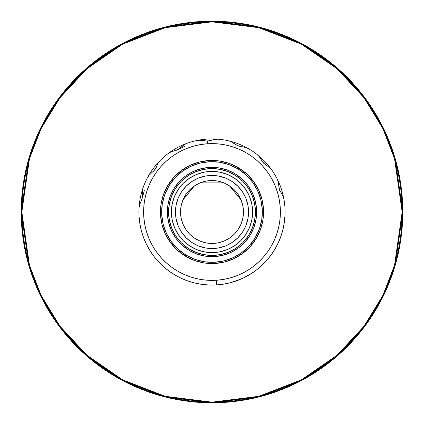 <?xml version="1.0" encoding="UTF-8"?>
<svg xmlns="http://www.w3.org/2000/svg" width="424" height="424" viewBox="0 0 424 424"><rect width="100%" height="100%" fill="white"/><g stroke="black" fill="none" stroke-linecap="round" stroke-linejoin="round"><path stroke-width="0.64" d="M173.766 188.934L169.998 196.837L167.846 205.322L167.39 214.062L168.651 222.727L171.577 230.979L176.055 238.5L181.917 245.003L188.934 250.234L196.837 254.003L205.322 256.154L214.062 256.61L222.727 255.349L230.979 252.423L238.5 247.945L245.003 242.083L250.234 235.066L254.003 227.163L256.154 218.678L256.61 209.938L255.349 201.273L252.423 193.021L247.945 185.5L242.083 178.997L235.066 173.766A44.658 44.658 0 0 1 250.234 235.066A44.658 44.658 0 0 1 188.934 250.234A44.658 44.658 0 0 1 173.766 188.934A44.658 44.658 0 0 1 235.066 173.766L227.163 169.998L218.678 167.846L209.938 167.39L201.273 168.651L193.021 171.577L185.5 176.055L178.997 181.917L173.766 188.934A44.658 44.658 0 0 0 167.342 212L168.561 212A43.439 43.439 0 0 1 212 168.561A43.439 43.439 0 0 1 255.439 212L254.601 220.475L252.132 228.621L248.119 236.131L242.714 242.714L236.131 248.119L228.621 252.132L220.475 254.601L212 255.439L203.525 254.601L195.379 252.132L187.869 248.119L181.287 242.714L175.881 236.131L171.868 228.621L169.399 220.475L168.561 212L169.399 203.525L171.868 195.379L175.881 187.869L181.287 181.287L187.869 175.881L195.379 171.868L203.525 169.399L212 168.561L220.475 169.399L228.621 171.868L236.131 175.881L242.714 181.287L248.119 187.869L252.132 195.379L254.601 203.525L255.439 212L256.658 212L255.439 212A43.439 43.439 0 0 1 212 255.439A43.439 43.439 0 0 1 168.561 212L167.342 212A44.658 44.658 0 0 0 167.39 214.041M402.8 212A190.8 190.8 0 0 1 212 402.8A190.8 190.8 0 0 1 21.2 212L28.832 265.424L40.492 295.608L59.36 326.48L86.544 355.752L122.213 380.355L165.031 396.928L212 402.8L258.969 396.928L301.787 380.355L337.456 355.752L364.64 326.48L383.508 295.608L395.168 265.424L402.8 212L285.071 212L402.153 212A190.153 190.153 0 0 0 212 21.847A190.153 190.153 0 0 0 21.847 212A190.153 190.153 0 0 0 212 402.153A190.153 190.153 0 0 0 402.153 212L394.548 265.244L382.925 295.327L364.126 326.093L337.032 355.27L301.485 379.782L258.81 396.302L212 402.153L165.19 396.302L122.515 379.782L86.968 355.27L59.874 326.093L41.075 295.327L29.452 265.244L21.847 212L138.929 212L21.2 212L21.847 212L29.452 158.756L41.075 128.673L59.874 97.907L86.968 68.73L122.515 44.218L165.19 27.698L212 21.847L258.81 27.698L301.485 44.218L337.032 68.73L364.126 97.907L382.925 128.673L394.548 158.756L402.153 212L402.8 212L395.168 158.576L383.508 128.393L364.64 97.52L337.456 68.248L301.787 43.645L258.969 27.072L212 21.2L165.031 27.072L122.213 43.645L86.544 68.248L59.36 97.52L40.492 128.393L28.832 158.576L21.2 212A190.8 190.8 0 0 1 212 21.2A190.8 190.8 0 0 1 402.8 212M147.139 178.345L148.061 176.628M149.826 173.607L147.653 177.375M152.205 170.003L150.456 172.61M245.692 147.467L238.012 145.893L233.64 143.317L238.018 145.893L245.607 147.446L248.294 148.58A73.071 73.071 0 0 1 271.699 169.86L269.743 167.697L263.516 163.081L259.239 156.636L257.177 154.569A73.071 73.071 0 0 0 248.294 148.58L245.607 147.446L238.012 145.893L231.414 141.855L228.674 140.853A73.071 73.071 0 0 0 218.09 139.183L214.353 139.448L207.643 141.091L207.808 143.741A68.386 68.386 0 0 1 280.259 207.808A68.386 68.386 0 0 1 216.192 280.259L216.478 284.933A73.071 73.071 0 0 0 283.916 199.036L283.057 196.248L279.363 189.433L278.213 181.79L277.216 179.039A73.071 73.071 0 0 1 216.478 284.933A73.071 73.071 0 0 1 139.04 207.935L139.554 205.057L142.379 197.854L142.586 190.111L143.238 187.27A73.071 73.071 0 0 1 147.594 177.481L149.274 175.091L154.882 169.759L158.343 162.827L160.134 160.526A73.071 73.071 0 0 1 168.217 153.499L170.75 152.041L178.085 149.577L170.75 152.041L168.217 153.499A73.071 73.071 0 0 0 160.134 160.526L158.343 162.827L154.877 169.764L149.274 175.091L147.594 177.481A73.071 73.071 0 0 0 143.238 187.27L142.586 190.111L142.379 197.86L139.554 205.057L139.04 207.93M278.049 180.741L277.63 179.871M275.012 175.001L275.489 175.822L275.012 175.001M274.164 173.591L273.363 172.329L274.164 173.591M274.164 173.586L273.575 172.653M278.107 180.863L277.63 179.866M215.286 284.997L214.184 285.039L215.286 284.997M205.523 284.785L207.013 284.901M182.935 199.958L181.143 205.863L180.539 212L181.143 218.137L182.935 224.042L185.839 229.479L189.751 234.249L194.521 238.161L199.958 241.065L205.863 242.857L212 243.461L218.137 242.857L224.042 241.065L229.479 238.161L234.249 234.249L238.161 229.479L241.065 224.042L242.857 218.137L243.461 212L242.857 205.863A31.461 31.461 0 0 0 241.071 199.969L238.161 194.521A31.461 31.461 0 0 0 229.49 185.85L224.042 182.935A31.461 31.461 0 0 0 218.153 181.143L212 180.539L205.863 181.143A31.461 31.461 0 0 0 199.969 182.929L194.521 185.839A31.461 31.461 0 0 0 185.85 194.51L182.935 199.958A31.461 31.461 0 0 0 180.539 212L212 212L180.539 212A31.461 31.461 0 0 1 212 180.539A31.461 31.461 0 0 1 243.461 212L212 212L243.461 212A31.461 31.461 0 0 0 242.862 205.879M238.633 167.856A51.558 51.558 0 0 1 256.144 238.633A51.558 51.558 0 0 1 185.368 256.144A51.558 51.558 0 0 0 256.144 238.633A51.558 51.558 0 0 0 238.633 167.856L238.002 168.895A50.339 50.339 0 0 1 255.105 238.002A50.339 50.339 0 0 1 185.998 255.105L185.368 256.144L194.494 260.495L204.288 262.975L214.385 263.5L224.386 262.048L233.91 258.672L242.592 253.499L250.102 246.731L256.144 238.633L260.495 229.506L262.975 219.712L263.5 209.615L262.048 199.614L258.672 190.09L253.499 181.408L246.731 173.898L238.633 167.856L229.506 163.505L219.712 161.025L209.615 160.5L199.614 161.952L190.09 165.328L181.408 170.501L173.898 177.269L167.856 185.368L163.505 194.494L161.025 204.288L160.5 214.385L161.952 224.386L165.328 233.91L170.501 242.592L177.269 250.102L185.368 256.144L185.998 255.105L178.091 249.201L171.482 241.871L166.431 233.391L163.134 224.095L161.714 214.327L162.228 204.474L164.65 194.907L168.895 185.998L174.799 178.091L182.129 171.482L190.609 166.431L199.905 163.134L209.673 161.714L219.526 162.228L229.093 164.65L238.002 168.895L245.909 174.799L252.519 182.129L257.569 190.609L260.866 199.905L262.286 209.673L261.772 219.526L259.35 229.093L255.105 238.002L249.201 245.909L241.871 252.519L233.391 257.569L224.095 260.866L214.327 262.286L204.474 261.772L194.907 259.35L185.998 255.105A50.339 50.339 0 0 1 168.895 185.998A50.339 50.339 0 0 1 238.002 168.895L238.633 167.856A51.558 51.558 0 0 0 167.856 185.368A51.558 51.558 0 0 0 185.368 256.144A51.558 51.558 0 0 1 167.856 185.368A51.558 51.558 0 0 1 238.633 167.856M235.06 173.761A44.658 44.658 0 0 0 227.179 170.003M227.147 169.992A44.658 44.658 0 0 0 209.959 167.39M209.912 167.395A44.658 44.658 0 0 0 193.042 171.566M193 171.588A44.658 44.658 0 0 0 179.008 181.907M178.986 181.928A44.658 44.658 0 0 0 173.766 188.929M167.395 214.088A44.658 44.658 0 0 0 171.566 230.958M171.588 231.001A44.658 44.658 0 0 0 181.907 244.993M181.928 245.014A44.658 44.658 0 0 0 188.929 250.234M241.065 199.953A31.461 31.461 0 0 0 238.166 194.531M229.469 185.834A31.461 31.461 0 0 0 224.047 182.935M218.127 181.138A31.461 31.461 0 0 0 205.873 181.138M199.953 182.935A31.461 31.461 0 0 0 194.531 185.834M185.834 194.531A31.461 31.461 0 0 0 182.935 199.953M252.598 212L248.538 212A36.538 36.538 0 0 1 212 248.538A36.538 36.538 0 0 1 175.462 212L171.402 212A40.598 40.598 0 0 0 212 252.598A40.598 40.598 0 0 0 252.598 212A40.598 40.598 0 0 1 212 252.598A40.598 40.598 0 0 1 171.402 212L172.186 219.918L174.492 227.534L178.244 234.552L183.295 240.705L189.448 245.756L196.466 249.508L204.082 251.814L212 252.598L219.918 251.814L227.534 249.508L234.552 245.756L240.705 240.705L245.756 234.552L249.508 227.534L251.814 219.918L252.598 212L251.814 204.082L249.508 196.466L245.756 189.448L240.705 183.295L234.552 178.244L227.534 174.492L219.918 172.186L212 171.402L204.082 172.186L196.466 174.492L189.448 178.244L183.295 183.295L178.244 189.448L174.492 196.466L172.186 204.082L171.402 212A40.598 40.598 0 0 1 212 171.402A40.598 40.598 0 0 1 252.598 212A40.598 40.598 0 0 0 212 171.402A40.598 40.598 0 0 0 171.402 212L175.462 212A36.538 36.538 0 0 1 212 175.462A36.538 36.538 0 0 1 248.538 212L252.598 212M277.216 179.039L277.216 179.045A73.071 73.071 0 0 0 271.699 169.86A73.071 73.071 0 0 1 277.216 179.039L278.213 181.79L279.363 189.438L281.716 193.948L279.363 189.433L278.192 181.695M261.884 265.398L262.599 264.719M212.609 139.989L207.643 141.091L202.582 140.604L207.643 141.091L216.33 139.162L218.09 139.183L216.33 139.162L212.609 139.989L216.33 139.162L218.09 139.183A73.071 73.071 0 0 1 228.674 140.853L231.414 141.855L233.64 143.317L231.334 141.817M269.807 167.756L263.516 163.081L260.638 158.894L263.521 163.086L269.743 167.697L271.699 169.86M257.177 154.569L259.239 156.636L260.638 158.894L259.181 156.562M199.948 140.222L202.593 140.604L199.948 140.222L197.043 140.477L199.948 140.222M186.746 143.429A73.071 73.071 0 0 1 197.043 140.477L197.043 140.477A73.071 73.071 0 0 0 186.746 143.429L184.143 144.764L186.746 143.429A73.071 73.071 0 0 0 168.217 153.499A73.071 73.071 0 0 1 186.746 143.429M175.684 150.637L180.317 148.114L184.143 144.764L178.08 149.577L180.264 148.156L184.223 144.711M283.094 196.333L281.716 193.948L283.057 196.248L283.916 199.036M278.738 186.889L280.402 191.865M261.873 161.041L265.482 164.841M235.659 144.738L240.546 146.656M205.015 141.038L210.251 140.715M228.674 140.853A73.071 73.071 0 0 1 248.294 148.58A73.071 73.071 0 0 0 228.674 140.853L228.684 140.858M185.081 146.254L178.085 149.577L180.29 148.135M199.879 140.222L207.643 141.091L207.808 143.741L214.518 143.662L221.206 144.239L227.799 145.464L234.249 147.335L240.477 149.826L246.434 152.916L252.063 156.578L257.299 160.77L262.101 165.455L266.426 170.591L270.221 176.124L273.454 182.007L276.098 188.177L278.128 194.574L279.517 201.135L280.259 207.808L280.338 214.518L279.761 221.206L278.536 227.799L276.665 234.249L274.174 240.477L271.084 246.434L267.422 252.063L263.23 257.299L258.545 262.101L253.409 266.426L247.876 270.221L241.993 273.454L235.823 276.098L229.426 278.128L222.865 279.517L216.192 280.259A68.386 68.386 0 0 1 143.741 216.192A68.386 68.386 0 0 1 207.808 143.741L201.135 144.483L194.574 145.872L188.177 147.902L182.007 150.547L176.124 153.779L170.591 157.574L165.455 161.899L160.77 166.701L156.578 171.937L152.916 177.566L149.826 183.523L147.335 189.751L145.464 196.201L144.239 202.794L143.662 209.483L143.741 216.192L144.483 222.865L145.872 229.426L147.902 235.823L150.547 241.993L153.779 247.876L157.574 253.409L161.899 258.545L166.701 263.23L171.937 267.422L177.566 271.084L183.523 274.174L189.751 276.665L196.201 278.536L202.794 279.761L209.483 280.338L216.192 280.259L216.478 284.933L223.607 284.144L230.624 282.66L237.461 280.492L244.049 277.667L250.33 274.211L256.244 270.157L261.73 265.535L266.738 260.405L271.222 254.808L275.134 248.798L278.436 242.433L281.096 235.771L283.094 228.886L284.409 221.837L285.023 214.692L284.933 207.522M153.154 171.736L156.271 167.517M170.676 152.073L178.08 149.577M149.222 175.149L154.877 169.764L158.391 162.752M141.648 200.377L142.692 195.236M144.335 190.36L142.379 197.854L142.597 190.026M139.523 205.147L142.379 197.86M252.72 272.674L243.376 277.99M241.606 278.806L231.149 282.522M211.772 285.071L208.369 284.981M204.665 284.705L201.294 284.287M197.648 283.651L194.325 282.903M190.752 281.918L187.514 280.847M184.048 279.517L180.942 278.144M177.571 276.453L174.667 274.816M171.482 272.812L168.736 270.888M165.742 268.567L163.219 266.41M160.458 263.797L158.168 261.412M155.65 258.523L153.615 255.942M151.352 252.757L149.624 250.065M147.637 246.598L146.222 243.821M144.505 240L143.445 237.286M143.365 237.069L143.148 236.475M141.643 231.737L141.287 230.418M140.328 226.246L139.856 223.607L141.34 230.624L143.508 237.461L146.333 244.049L149.789 250.33L153.843 256.244L158.465 261.73L163.595 266.738L169.192 271.222L175.202 275.134L181.567 278.436L188.23 281.096L195.114 283.094L202.163 284.409L209.308 285.023L216.478 284.933A73.071 73.071 0 0 1 139.067 216.478L139.856 223.607M284.435 221.625L284.239 222.998M283.137 228.706L282.411 231.536M281.181 235.532L280.1 238.495M278.563 242.146L277.174 245.046M275.324 248.469L273.628 251.257M271.477 254.453L269.494 257.103M267.072 260.029L264.836 262.477M262.143 265.154L259.652 267.396M256.743 269.775L254.056 271.757M250.918 273.846L248.029 275.574M244.728 277.333L241.675 278.775M238.219 280.206L235.013 281.356M231.472 282.432L228.16 283.264M224.535 283.99L221.143 284.499M264.47 262.853L265.657 261.603M139.04 207.935A73.071 73.071 0 0 1 143.238 187.27A73.071 73.071 0 0 0 139.067 216.478M248.538 212L247.833 219.129L245.756 225.981L242.38 232.299L237.838 237.838L232.299 242.38L225.981 245.756L219.129 247.833L212 248.538L204.872 247.833L198.019 245.756L191.701 242.38L186.163 237.838L181.62 232.299L178.244 225.981L176.167 219.129L175.462 212L176.167 204.872L178.244 198.019L181.62 191.701L186.163 186.163L191.701 181.62L198.019 178.244L204.872 176.167L212 175.462L219.129 176.167L225.981 178.244L232.299 181.62L237.838 186.163L242.38 191.701L245.756 198.019L247.833 204.872L248.538 212M242.857 205.863L241.065 199.958M238.161 194.521L234.249 189.751L229.479 185.839M224.042 182.935L218.137 181.143M205.863 181.143L199.958 182.935M194.521 185.839L189.751 189.751L185.839 194.521M241.071 224.031A31.461 31.461 0 0 0 243.461 212A31.461 31.461 0 0 1 212 243.461A31.461 31.461 0 0 1 180.539 212A31.461 31.461 0 0 0 181.138 218.122M181.143 218.153A31.461 31.461 0 0 0 182.929 224.031M182.935 224.047A31.461 31.461 0 0 0 185.834 229.469M185.85 229.49A31.461 31.461 0 0 0 194.51 238.15M194.531 238.166A31.461 31.461 0 0 0 199.953 241.065M199.969 241.071A31.461 31.461 0 0 0 205.847 242.857M205.873 242.862A31.461 31.461 0 0 0 218.127 242.862M218.153 242.857A31.461 31.461 0 0 0 224.031 241.071M224.047 241.065A31.461 31.461 0 0 0 229.469 238.166M229.49 238.15A31.461 31.461 0 0 0 238.15 229.49M238.166 229.469A31.461 31.461 0 0 0 241.065 224.047M250.239 235.06A44.658 44.658 0 0 0 256.61 209.959M256.605 209.912A44.658 44.658 0 0 0 252.434 193.042M252.413 193A44.658 44.658 0 0 0 242.093 179.008M242.072 178.986A44.658 44.658 0 0 0 235.071 173.766M188.94 250.239A44.658 44.658 0 0 0 196.821 253.997M196.853 254.008A44.658 44.658 0 0 0 214.041 256.61M214.088 256.605A44.658 44.658 0 0 0 230.958 252.434M231.001 252.413A44.658 44.658 0 0 0 244.993 242.093M245.014 242.072A44.658 44.658 0 0 0 250.234 235.071M243.461 212L242.873 205.942M242.841 205.783L241.097 200.038M241.039 199.889L229.57 185.903M229.389 185.781L224.137 182.972M223.941 182.892L200.059 182.892M199.863 182.972L194.611 185.781M194.425 185.903L182.961 199.889M182.903 200.038L181.159 205.778M181.127 205.942L180.539 212M147.594 177.481A73.071 73.071 0 0 1 160.134 160.526A73.071 73.071 0 0 0 147.594 177.481M197.043 140.477A73.071 73.071 0 0 1 218.09 139.183A73.071 73.071 0 0 0 197.043 140.477M151.713 170.708L151.357 171.232M150.456 172.605L150.886 171.943M279.358 189.422L279.983 191.372"/></g></svg>
